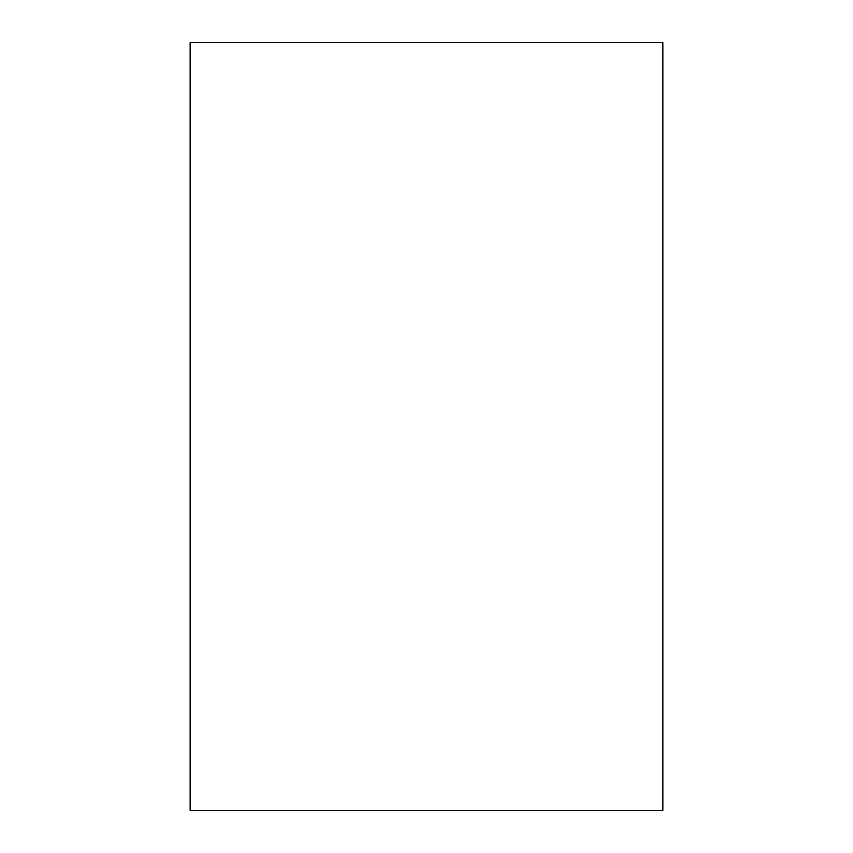 <?xml version="1.0" encoding="UTF-8"?>
<svg xmlns="http://www.w3.org/2000/svg" width="853" height="853" viewBox="0 0 853 853"><rect width="100%" height="100%" fill="white"/><g stroke="black" fill="none" stroke-linecap="round" stroke-linejoin="round"><path stroke-width="1.28" d="M662.856 42.65L190.144 42.65L190.144 810.35L662.856 810.35L662.856 42.65"/></g></svg>
